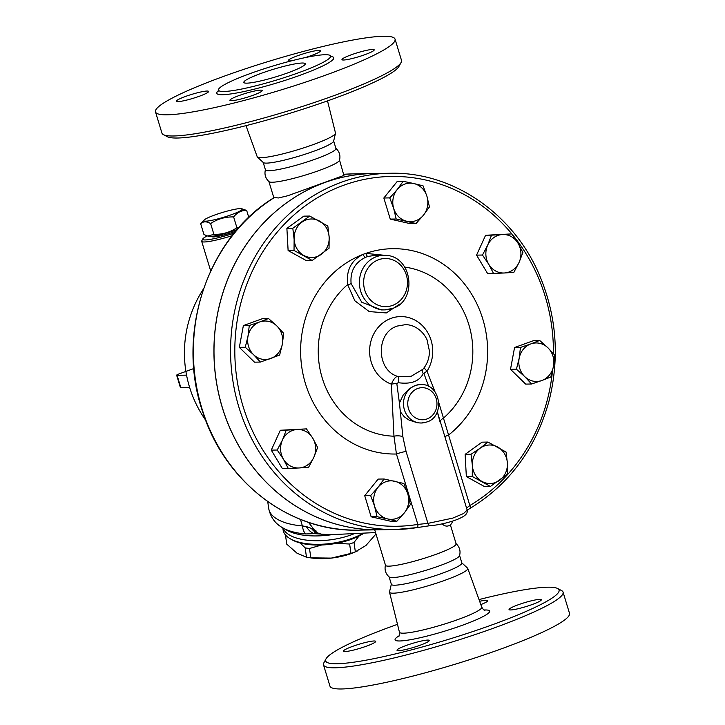 <?xml version="1.0" encoding="UTF-8"?>
<svg xmlns="http://www.w3.org/2000/svg" width="725" height="725" viewBox="0 0 725 725"><rect width="100%" height="100%" fill="white"/><g stroke="black" fill="none" stroke-linecap="round" stroke-linejoin="round"><path stroke-width="1.09" d="M263.139 162.273L265.459 169.895A36.83 4.549 -16.9 0 0 315.91 158.929A36.83 4.549 -16.9 0 0 335.929 148.48L333.618 140.858M269.093 181.712A36.912 4.558 -16.9 0 0 319.426 170.402A36.912 4.558 -16.9 0 0 339.49 160.325C340.678 155.503 339.418 151.443 335.693 148.154M163.433 134.66L167.393 136.735A121.972 15.071 -16.9 0 0 333.02 98.908A121.972 15.071 -16.9 0 0 398.977 66.374L401.115 62.45A125.18 15.461 163.1 0 1 333.418 95.836A125.18 15.461 163.1 0 1 163.433 134.66A125.18 15.461 163.1 0 1 161.938 133.101L155.503 111.922A125.18 15.461 -16.9 0 0 326.984 74.657A125.18 15.461 -16.9 0 0 395.053 39.141A125.18 15.461 -16.9 0 0 270.778 60.737A125.18 15.461 -16.9 0 0 155.503 111.922M245.983 125.652L257.23 156.799A40.89 5.048 -16.9 0 0 257.429 157.089A40.89 5.048 -16.9 0 0 313.236 144.592A40.89 5.048 -16.9 0 0 335.476 133.373A40.89 5.048 -16.9 0 0 335.485 133.019L327.51 100.884M395.053 39.141L401.487 60.32A125.18 15.461 163.1 0 1 401.115 62.45M298.736 72.681A58.58 7.232 -16.9 0 0 330.582 56.07A58.58 7.232 -16.9 0 0 272.428 66.174A58.58 7.232 -16.9 0 0 218.488 90.127A58.58 7.232 -16.9 0 0 298.736 72.681M351.127 54.846A16.847 2.084 163.1 0 1 374.209 49.835A16.847 2.084 163.1 0 1 358.694 56.722A16.847 2.084 163.1 0 1 341.964 59.631A16.847 2.084 163.1 0 1 351.127 54.846M291.568 60.8A16.847 2.084 163.1 0 1 289.955 60.927A16.847 2.084 163.1 0 1 288.387 60.537A16.847 2.084 163.1 0 1 303.911 53.65A16.847 2.084 163.1 0 1 320.631 50.741A16.847 2.084 163.1 0 1 305.216 57.601M199.429 96.217A16.847 2.084 163.1 0 1 176.347 101.228A16.847 2.084 163.1 0 1 191.862 94.341A16.847 2.084 163.1 0 1 208.592 91.432A16.847 2.084 163.1 0 1 199.429 96.217M260.601 90.136A16.847 2.084 163.1 0 1 262.169 90.525A16.847 2.084 163.1 0 1 246.645 97.413A16.847 2.084 163.1 0 1 229.916 100.322A16.847 2.084 163.1 0 1 242.177 94.468A16.847 2.084 163.1 0 1 260.601 90.136M261.281 73.316A32.099 3.969 163.1 0 1 305.252 63.764A32.099 3.969 163.1 0 1 275.69 76.886A32.099 3.969 163.1 0 1 243.827 82.423A32.099 3.969 163.1 0 1 261.281 73.316M257.429 157.089L263.329 162.563A36.83 4.549 -16.9 0 0 313.59 151.308A36.83 4.549 -16.9 0 0 333.618 141.203L335.476 133.373M385.51 564.911C384.322 569.732 385.582 573.792 389.307 577.073A36.83 4.549 -16.9 0 0 439.513 565.781A36.83 4.549 -16.9 0 0 459.532 555.74C460.792 550.937 459.587 546.868 455.916 543.514M374.734 529.848L385.501 565.301A36.912 4.558 -16.9 0 0 436.069 554.308A36.912 4.558 -16.9 0 0 456.134 543.832L450.37 524.846M479.017 599.575A121.972 15.071 163.1 0 1 557.607 588.492A121.972 15.071 163.1 0 1 492.737 624.615A121.972 15.071 163.1 0 1 375.84 658.282A121.972 15.071 163.1 0 1 326.023 658.853A121.972 15.071 163.1 0 1 397.49 624.343M398.569 650.651A16.847 2.084 163.1 0 1 397.001 650.262A16.847 2.084 163.1 0 1 412.516 643.374A16.847 2.084 163.1 0 1 429.254 640.465A16.847 2.084 163.1 0 1 416.993 646.319A16.847 2.084 163.1 0 1 398.569 650.651M352.595 646.392A16.847 2.084 163.1 0 1 375.677 641.371A16.847 2.084 163.1 0 1 360.153 648.259A16.847 2.084 163.1 0 1 343.423 651.168A16.847 2.084 163.1 0 1 352.595 646.392M479.642 601.288A16.847 2.084 163.1 0 1 486.149 600.291A16.847 2.084 163.1 0 1 487.717 600.681A16.847 2.084 163.1 0 1 480.838 604.596M532.132 604.55A16.847 2.084 163.1 0 1 509.05 609.571A16.847 2.084 163.1 0 1 524.565 602.674A16.847 2.084 163.1 0 1 541.294 599.774A16.847 2.084 163.1 0 1 532.132 604.55M391.337 584.214L389.524 591.863A40.89 5.048 -16.9 0 0 389.515 592.207A40.89 5.048 -16.9 0 0 445.549 580.063A40.89 5.048 -16.9 0 0 467.77 568.436A40.89 5.048 -16.9 0 0 467.571 568.146L461.807 562.799M326.023 658.853L323.885 662.786A125.18 15.461 -16.9 0 0 323.513 664.907A125.18 15.461 -16.9 0 0 494.994 627.642A125.18 15.461 -16.9 0 0 563.062 592.126A125.18 15.461 -16.9 0 0 561.567 590.567L557.607 588.492M323.513 664.907L329.947 686.086A125.18 15.461 -16.9 0 0 501.428 648.821A125.18 15.461 -16.9 0 0 569.497 613.305L563.062 592.126M416.938 527.619A3.208 1.314 -99.2 0 0 417.011 527.61L395.823 529.495L379.248 529.776A178.142 162.228 -91 0 1 214.02 354.416A178.142 162.228 -91 0 1 373.212 173.547L389.778 173.266A178.142 162.228 89 0 0 230.595 354.135A178.142 162.228 89 0 0 395.823 529.495A178.142 162.228 89 0 0 416.938 527.619L431.067 525.525A3.208 2.683 -94.2 0 1 430.677 525.589A3.208 2.683 -94.2 0 1 427.913 523.377L417.827 524.42A174.933 159.31 -91 0 1 235.553 367.629A174.933 159.31 -91 0 1 387.222 176.574A174.933 159.31 -91 0 1 553.429 353.601M389.126 576.928L391.382 584.368A36.83 4.549 -16.9 0 0 441.833 573.403A36.83 4.549 -16.9 0 0 461.861 562.953L459.596 555.513M351.099 283.52C350.066 271.277 354.878 262.55 365.545 257.339A27.287 24.849 -91 0 1 367.974 256.451L374.154 255.481L383.77 255.318A27.287 24.849 89 0 0 375.16 257.176A27.287 24.849 89 0 0 359.863 287.834A27.287 24.849 89 0 0 384.694 309.883L381.477 309.938L361.721 302.207L351.099 283.52A3.208 0.87 -9.2 0 1 347.619 284.572L354.86 300.793L369.197 311.569L386.289 312.946L399.892 303.993M365.545 257.339A3.208 1.242 66.9 0 1 363.153 254.366C351.226 260.275 346.052 270.343 347.619 284.572A84.879 77.294 -91 0 0 322.263 378.115A84.879 77.294 -91 0 0 393.965 436.187L396.439 454.013A8.02 0.988 163.1 0 1 406.072 451.485L402.864 436.677L400.363 411.845L404.305 416.803L408.982 420.029L417.528 422.82L421.361 423.001A19.258 17.536 89 0 0 426.59 422.032M384.694 255.327L365.862 253.378A30.495 27.768 89 0 0 363.153 254.366A102.687 93.516 89 0 0 302.144 369.532A102.687 93.516 89 0 0 396.439 454.013L417.827 524.42A3.208 1.314 -99.2 0 1 417.011 527.61L430.677 525.589C437.03 525.398 453.578 521.81 461.308 517.568C468.567 514.052 467.099 511.016 467.154 510.047L463.538 513.545L452.699 518.13L427.913 523.377L406.072 451.485M552.495 370.91A174.933 159.31 -91 0 1 469.845 505.524L438.843 402.801M420.708 384.486A19.258 17.536 89 0 0 403.499 404.042A19.258 17.536 89 0 0 421.361 423.001L426.762 421.995C445.096 416.957 441.289 383.688 420.708 384.486L415.543 385.328L409.344 388.673L403.236 394.953L399.43 403.073L396.811 383.525A8.02 1.513 -6.5 0 0 391.391 384.15L393.965 436.187A8.02 3.263 177.6 0 1 402.864 436.677M434.964 391.754L427.016 371.209A8.02 2.374 -21.2 0 0 423.98 373.656L428.638 386.343M241.588 208.673A20.064 2.474 -16.9 0 0 214.718 215.017A20.064 2.474 -16.9 0 0 204.106 220.065A20.064 2.474 -16.9 0 0 223.717 217.255A20.064 2.474 -16.9 0 0 241.588 208.673L246.672 210.458C241.597 210.232 237.247 212.38 233.622 216.92C225.23 216.748 217.563 218.959 210.622 223.554C206.58 221.225 203.263 221.279 200.671 223.717L203.961 234.538L207.74 236.042L213.911 234.374C222.303 234.547 229.97 232.335 236.912 227.741L238.878 227.668M237.311 229.462A20.064 2.474 163.1 0 1 209.045 236.323L207.74 236.042M200.671 223.717L204.106 220.065M213.911 234.374L210.622 223.554M248.775 217.4L246.672 210.458M236.912 227.741L233.622 216.92M235.788 231.257A16.847 2.084 163.1 0 1 235.054 231.52A16.847 2.084 163.1 0 1 211.972 236.54L211.899 236.305M359.02 536.029L354.017 542.436A44.932 19.412 171.9 0 1 349.631 544.031L336.581 543.306M321.683 544.992L309.493 548.49A44.932 19.412 171.9 0 1 305.162 547.864L300.213 542.989M357.516 550.909L355.848 551.662A40.12 17.328 171.9 0 1 331.252 558.105L350.963 553.393A44.932 19.412 -8.1 0 0 355.35 551.807L365.907 545.517L375.758 534.271A44.932 19.412 -8.1 0 0 375.84 533.5M285.451 534.914L286.765 544.158L296.978 553.175L306.494 557.235A44.932 19.412 -8.1 0 0 308.714 557.588A44.932 19.412 -8.1 0 0 310.826 557.851L331.252 558.105A40.12 17.328 171.9 0 1 311.487 557.978L308.714 557.588M375.514 532.567L375.758 534.271M305.162 547.864L306.494 557.235M309.493 548.49L310.826 557.851M349.631 544.031L350.963 553.393M354.017 542.436L355.35 551.807M466.565 508.098L469.845 505.524A3.208 1.178 59.5 0 1 470.153 508.316L470.153 508.316A3.208 1.178 59.5 0 1 470.144 508.316L467.199 510.183M367.974 256.451A3.208 1.287 73.2 0 1 365.862 253.378A102.687 93.516 89 0 1 477.775 305.742A102.687 93.516 89 0 1 448.458 435.118A8.02 0.988 -16.9 0 0 444.86 436.677M260.411 362.065L254.484 362.165L239.332 347.366L243.373 325.588L262.586 318.61L268.504 318.511L276.796 325.897L283.665 333.31L282.351 344.185L279.614 355.087L260.411 362.065L253.542 354.652A19.258 17.536 89 0 0 270.724 358.558A19.258 17.536 89 0 0 282.351 344.185A19.258 17.536 89 0 0 276.796 325.897A19.258 17.536 89 0 0 259.613 321.991L268.504 318.511M288.36 468.613L283.493 459.306A19.258 17.536 89 0 0 299.18 467.96L282.442 468.713L271.277 450.125L280.321 430.26L306.458 428.883L312.747 438.172L317.623 447.479L313.807 457.393L308.578 467.335L299.18 467.96A19.258 17.536 89 0 0 313.807 457.393A19.258 17.536 89 0 0 312.747 438.172A19.258 17.536 89 0 0 297.06 429.508L306.458 428.883M396.901 521.221L387.694 518.946A19.258 17.536 89 0 0 404.323 512.901L396.901 521.221L390.983 521.32L371.137 516.798L364.72 495.692L378.151 479.089L384.069 478.989L403.916 483.502L407.831 494.051L410.332 504.618L404.323 512.901A19.258 17.536 89 0 0 407.831 494.051A19.258 17.536 89 0 0 394.699 481.237A19.258 17.536 89 0 0 378.069 487.272L384.069 478.989M490.39 486.466L472.265 476.47L472.365 465.35L471.042 454.267L480.204 448.15A19.258 17.536 89 0 0 472.365 465.35A19.258 17.536 89 0 0 482.034 481.454A19.258 17.536 89 0 0 499.543 480.349A19.258 17.536 89 0 0 507.382 463.148L507.282 474.259L490.39 486.466L484.472 486.566L466.347 476.57L465.124 454.367L482.016 442.159L487.934 442.06L506.059 452.056L507.382 463.148A19.258 17.536 89 0 0 497.703 447.053A19.258 17.536 89 0 0 480.204 448.15L487.934 442.06M531.588 383.996L524.719 376.592L516.427 369.206L519.163 358.304L520.478 347.429L530.791 343.931A19.258 17.536 89 0 0 519.163 358.304A19.258 17.536 89 0 0 524.719 376.592A19.258 17.536 89 0 0 541.901 380.498L531.588 383.996L525.67 384.105L510.509 369.306L514.56 347.529L533.763 340.551L539.681 340.451L547.973 347.837A19.258 17.536 89 0 0 530.791 343.931L539.681 340.451M493.634 273.624L488.759 264.317L482.469 255.037L487.698 245.095A19.258 17.536 89 0 0 488.759 264.317A19.258 17.536 89 0 0 504.455 272.981L487.717 273.724L476.552 255.137L485.596 235.272L511.732 233.903L518.022 243.183A19.258 17.536 89 0 0 502.334 234.528A19.258 17.536 89 0 0 487.698 245.095L491.514 235.172L511.732 233.903M416.023 223.527L396.176 219.013L393.684 208.438A19.258 17.536 89 0 0 406.807 221.261A19.258 17.536 89 0 0 423.445 215.216L416.023 223.527L410.105 223.626L390.258 219.113L383.842 197.998L397.273 181.395L403.191 181.295L413.821 183.543A19.258 17.536 89 0 0 397.182 189.587A19.258 17.536 89 0 0 393.684 208.438L389.76 197.898L397.182 189.587L403.191 181.295M312.158 260.447L306.231 260.556L288.115 250.551L286.892 228.357L303.784 216.15L309.702 216.05L327.827 226.046L329.15 237.138L329.05 248.249L312.158 260.447L294.033 250.451L294.132 239.341A19.258 17.536 89 0 0 303.802 255.445A19.258 17.536 89 0 0 321.311 254.339A19.258 17.536 89 0 0 329.15 237.138A19.258 17.536 89 0 0 319.471 221.034A19.258 17.536 89 0 0 301.972 222.14A19.258 17.536 89 0 0 294.132 239.341L292.809 228.257L309.702 216.05M426.952 196.357L429.445 206.924L423.445 215.216A19.258 17.536 89 0 0 426.952 196.357A19.258 17.536 89 0 0 413.821 183.543L423.038 185.808L426.952 196.357M519.082 262.414L513.853 272.355L504.455 272.981A19.258 17.536 89 0 0 519.082 262.414A19.258 17.536 89 0 0 518.022 243.183L522.897 252.49L519.082 262.414M554.842 355.25L553.528 366.125A19.258 17.536 89 0 0 547.973 347.837L554.842 355.25M553.528 366.125L550.792 377.027L541.901 380.498A19.258 17.536 89 0 0 553.528 366.125M374.562 506.132L370.638 495.583L378.069 487.272A19.258 17.536 89 0 0 374.562 506.132A19.258 17.536 89 0 0 387.694 518.946L377.054 516.698L374.562 506.132M282.424 440.084L286.239 430.161L297.06 429.508A19.258 17.536 89 0 0 282.424 440.084A19.258 17.536 89 0 0 283.493 459.306L277.195 450.026L282.424 440.084M390.258 219.113L396.176 219.013M476.552 255.137L482.469 255.037M510.509 369.306L516.427 369.206M514.56 347.529L520.478 347.429M466.347 476.57L472.265 476.47M465.124 454.367L471.042 454.267M364.72 495.692L370.638 495.583M371.137 516.798L377.054 516.698M280.321 430.26L286.239 430.161M271.277 450.125L277.195 450.026M288.115 250.551L294.033 250.451M286.892 228.357L292.809 228.257M383.842 197.998L389.76 197.898M485.596 235.272L491.514 235.172M245.249 347.266L247.977 336.364A19.258 17.536 89 0 0 253.542 354.652L245.249 347.266L239.332 347.366M247.977 336.364L249.291 325.489L259.613 321.991A19.258 17.536 89 0 0 247.977 336.364M243.373 325.588L249.291 325.489M379.22 529.776A178.142 162.228 -91 0 1 379.184 529.776A178.142 162.228 -91 0 1 219.883 398.931A178.142 162.228 -91 0 1 294.867 197.227A178.142 162.228 -91 0 1 373.139 173.547A178.142 162.228 -91 0 1 373.176 173.547M399.43 403.073L400.363 411.845M396.811 383.525L398.27 382.7A8.02 1.559 103.2 0 0 398.36 376.583C396.131 375.994 393.811 378.513 391.391 384.15A34.655 31.556 89 0 1 372.269 337.207A34.655 31.556 89 0 1 416.648 321.084A34.655 31.556 89 0 1 427.016 371.209L424.053 367.874M404.885 267.117A84.879 77.294 -91 0 1 469.999 328.806A84.879 77.294 -91 0 1 443.229 418.289A8.02 3.852 -13.2 0 0 440.211 421.361M422.53 369.723A8.02 5.854 -161.5 0 0 423.228 373.638L423.98 373.656M422.621 369.433L411.175 376.284L398.36 376.583C376.094 370.928 375.478 332.44 397.436 326.032L405.23 324.691M398.27 382.7C410.912 384.431 419.231 381.404 423.228 373.638M339.554 160.107L343.895 175.423L287.888 195.714L278.581 197.961L274.195 197.562C206.852 238.172 175.133 334.787 203.19 413.313C225.665 483.013 291.133 532.313 358.63 530.129A178.142 162.228 -91 0 1 199.33 399.285A178.142 162.228 -91 0 1 274.313 197.572M363.243 533.147A46.545 20.101 171.9 0 1 290.1 538.684A46.545 20.101 171.9 0 1 283.112 529.957L282.813 527.863M290.1 538.684L291.649 539.59A44.932 19.412 -8.1 0 0 364.086 533.111M286.348 529.93L282.759 527.836A53.079 22.928 -8.1 0 0 287.725 530.192A53.079 22.928 -8.1 0 0 305.733 533.963L314.043 533.618L330.12 534.724M305.733 533.963A16.05 6.743 -85.3 0 1 302.379 525.924A57.773 24.958 171.9 0 1 268.694 508.406C270.47 517.17 275.156 523.649 282.759 527.836M375.559 532.567L323.785 535.023L315.701 532.25A9.633 9.108 -17.9 0 0 315.284 532.087L316.245 531.062L311.433 528.416A16.05 13.295 91.1 0 0 315.284 532.087L314.043 533.618A16.05 11.437 -104 0 1 306.367 526.558L302.379 525.924L300.494 519.399M311.433 528.416L306.367 526.558M308.478 522.326L314.405 530.011L316.245 531.062L315.701 532.25M193.838 368.536L179.256 373.837A4.812 0.598 163.1 0 0 176.637 375.197L180.344 387.395A4.812 0.598 -16.9 0 0 180.788 387.503L189.606 387.349M180.788 387.503L177.09 375.314A4.812 0.598 163.1 0 1 176.637 375.197M177.09 375.314L186.561 375.151M234.248 233.115A26.481 3.272 163.1 0 1 202.837 238.888A26.481 3.272 163.1 0 1 207.259 235.924M202.837 238.888L201.767 240.854A28.085 3.471 -16.9 0 0 201.686 241.334A28.085 3.471 -16.9 0 0 232.208 235.661M218.56 90.525A61.145 7.558 -16.9 0 0 238.117 92.727A61.145 7.558 -16.9 0 0 300.531 75.101A61.145 7.558 -16.9 0 0 330.754 56.432M399.076 635.825A49.427 6.108 -16.9 0 0 409.389 639.894A49.427 6.108 -16.9 0 0 462.777 625.122A49.427 6.108 -16.9 0 0 484.082 609.997M484.943 610.359C484.2 610.486 483.131 609.417 481.753 607.151A43.02 5.311 163.1 0 1 458.372 619.386A43.02 5.311 163.1 0 1 399.43 632.164C399.493 635 399.203 636.487 398.569 636.595M383.77 255.318C412.815 254.176 418.126 301.428 392.27 308.478L384.694 309.883A27.287 24.849 89 0 0 392.098 308.506M426.989 418.959A16.05 14.618 -91 0 1 408.039 400.463A16.05 14.618 -91 0 1 432.055 391.745A16.05 14.618 -91 0 1 426.989 418.959M392.497 305.433A24.07 21.922 -91 0 1 364.077 277.693A24.07 21.922 -91 0 1 400.091 264.607A24.07 21.922 -91 0 1 392.497 305.433M352.595 173.9L343.868 174.299A178.142 162.228 -91 0 1 352.595 173.9L373.139 173.547M282.995 527.972A46.545 20.101 -8.1 0 0 293.942 537.153A46.545 20.101 -8.1 0 0 354.625 533.555M332.086 534.633A49.363 21.324 171.9 0 1 290.97 532.123A49.363 21.324 171.9 0 1 286.447 529.984M265.468 169.496C264.208 174.299 265.413 178.368 269.084 181.712M330.582 56.07L331.126 56.831M218.47 91.06L218.488 90.127M389.515 592.207L399.43 632.164M467.77 568.436L481.753 607.151M389.778 173.266C452.273 171.408 513.49 213.241 539.599 275.446C556.564 315.819 559.772 357.416 549.224 400.236C536.219 447.978 509.865 484.001 470.153 508.316M442.341 523.831A5.619 5.619 0 0 0 452.418 521.184M437.238 411.592L440.166 422.403M422.249 370.031C426.989 364.775 429.39 358.494 429.463 351.172L426.971 339.581C421.433 328.099 411.283 324.32 405.012 324.691M437.284 411.718L467.154 510.047M358.63 530.129L379.184 529.776M267.724 501.555L268.694 508.406M201.686 241.334L210.676 270.923M203.426 288.976A117.151 117.151 0 0 0 205.655 420.174M273.842 197.78L268.912 181.567"/></g></svg>
